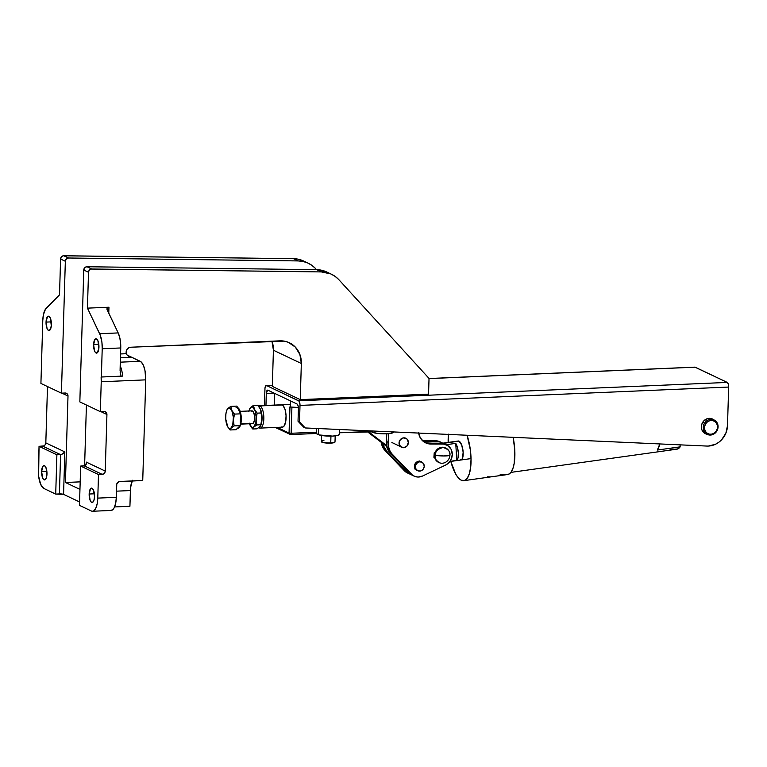 <?xml version="1.0" encoding="UTF-8"?>
<svg xmlns="http://www.w3.org/2000/svg" width="767" height="767" viewBox="0 0 767 767"><rect width="100%" height="100%" fill="white"/><g stroke="black" fill="none" stroke-linecap="round" stroke-linejoin="round"><path stroke-width="1.15" d="M93.593 344.661A7.191 2.665 87.5 0 1 95.961 338.746A7.191 2.665 87.5 0 1 98.943 347.202A7.191 2.665 87.5 0 1 96.575 353.117A7.191 2.665 87.5 0 1 93.593 344.661L98.828 344.441L93.593 344.661L94.955 339.34L96.479 338.851L97.927 340.749L98.857 348.554L97.102 352.954L95.539 352.619L94.609 351.104L93.593 344.661M46.049 322.102A7.191 2.665 87.5 0 1 48.417 316.186A7.191 2.665 87.5 0 1 51.399 324.642A7.191 2.665 87.5 0 1 49.03 330.558A7.191 2.665 87.5 0 1 46.049 322.102L51.284 321.881L46.049 322.102L47.41 316.781L48.935 316.292L50.382 318.19L51.312 325.994L49.558 330.395L47.995 330.059L47.065 328.544L46.049 322.102M89.164 494.015A7.191 2.665 87.5 0 1 91.532 488.1A7.191 2.665 87.5 0 1 94.514 496.556A7.191 2.665 87.5 0 1 92.145 502.471A7.191 2.665 87.5 0 1 89.164 494.015L94.389 493.795L89.164 494.015L90.525 488.694L92.05 488.215L93.497 490.113L94.514 496.556L93.948 500.276L92.663 502.308L91.11 501.973L90.18 500.467L89.164 494.015M41.619 471.456A7.191 2.665 87.5 0 1 43.987 465.54A7.191 2.665 87.5 0 1 46.969 473.996A7.191 2.665 87.5 0 1 44.601 479.912A7.191 2.665 87.5 0 1 41.619 471.456L46.845 471.235L41.619 471.456L42.981 466.135L44.505 465.655L45.953 467.554L46.969 473.996L46.404 477.716L45.119 479.749L43.566 479.413L42.636 477.908L41.619 471.456M302.84 260.675L298.267 259.208L293.454 258.671L63.191 255.804L61.571 256.696L60.583 259.016L59.519 294.892L45.474 309.178L43.412 314.748L42.779 320.548A15.982 5.925 87.5 0 1 46.154 308.344L59.519 294.892L60.583 259.016L65.339 261.269L66.326 258.949L68.551 258L298.21 260.924L303.023 261.461L307.596 262.928L311.786 265.277L315.448 268.431A28.772 26.222 -64.6 0 0 308.305 263.254L303.55 260.991A28.772 26.222 115.4 0 0 293.454 258.671L63.795 255.747L68.551 258L298.21 260.924L293.454 258.671L298.21 260.924A28.772 26.222 -64.6 0 1 308.305 263.254M271.949 341.181L273.407 350.222L272.333 386.386L300.261 399.636L428.561 394.142L429.031 378.419L338.621 279.428L334.968 276.273L330.778 273.924L321.383 271.921L91.129 269.054L89.097 270.454L88.512 272.275L87.448 308.142L108.952 307.222L108.78 313.204L108.952 307.222L87.448 308.142L88.512 272.275A3.193 2.915 -64.6 0 1 91.724 268.996L321.383 271.921A28.772 26.222 -64.6 0 1 331.488 274.25A28.772 26.222 -64.6 0 1 338.621 279.428L429.031 378.419L428.561 394.142L300.261 399.636L272.333 386.386L273.407 350.222A23.978 21.85 115.4 0 0 271.949 341.181M289.37 342.763A23.978 21.85 -64.6 0 0 279.792 340.845L130.726 347.23A4.794 4.372 -64.6 0 0 126.344 353.702L127.188 355.15L126.344 353.702L120.572 353.951L126.344 353.702L126.2 351.487L127.034 349.378L128.664 347.844L130.726 347.23L284.116 341.114L288.248 342.274L295.314 347.077L299.907 354.527L301.335 363.481L300.261 399.636L301.335 363.481L273.407 350.222L301.335 363.481A23.978 21.85 -64.6 0 0 289.37 342.763L289.322 342.744M65.128 393.011L61.418 393.164L65.339 261.269A3.193 2.915 -64.6 0 1 68.551 258L63.795 255.747A3.193 2.915 115.4 0 0 60.583 259.016L65.339 261.269L61.418 393.164L65.128 393.011A3.193 2.915 -64.6 0 1 68.004 396.021L67.199 393.835L65.128 393.011M80.18 481.858L65.435 482.491L68.004 396.021L61.935 393.145L68.004 396.021L65.435 482.491L79.96 489.384L65.435 482.491L80.18 481.858M86.412 405.024L84.61 465.876L86.412 405.024M326.023 271.671L316.627 269.668L86.968 266.743L85.233 267.28L83.756 270.013L79.845 401.908L100.343 411.639L105.184 411.668L106.479 412.771L106.929 414.496L105.252 471.091L104.695 472.865L103.334 474.073L98.483 474.524L97.783 498.109L116.325 497.313L116.766 484.121L118.607 481.753L142.739 480.478L145.73 379.857L101.234 381.765L100.343 411.639L104.053 411.476A3.193 2.915 -64.6 0 1 106.929 414.496L100.861 411.611L106.929 414.496L105.252 471.091A3.193 2.915 -64.6 0 1 102.193 474.361L84.36 465.905L80.65 466.068L79.48 505.367L91.369 511.004L79.48 505.367L80.65 466.068L85.415 465.569L84.36 465.905L102.193 474.361L98.483 474.524L80.65 466.068L98.483 474.524L97.783 498.109A15.982 5.925 87.5 0 1 92.519 511.253L93.679 510.889L95.712 508.396L97.15 503.909L97.783 498.109L116.325 497.313L115.692 503.114L114.254 507.601L113.295 509.135L111.081 510.458A15.982 5.925 -92.5 0 0 116.325 497.313L116.689 484.734A3.193 2.915 -64.6 0 1 119.757 481.465L142.739 480.478L145.73 379.857A15.982 5.925 -92.5 0 0 140.256 361.315L120.333 362.168L140.256 361.315L131.636 357.23L120.467 357.71L131.636 357.23L141.406 362.168L143.477 365.533L144.992 370.653L145.73 379.857L101.234 381.765L101.11 377.009A15.982 5.925 87.5 0 1 101.234 381.765L100.343 411.639L79.845 401.908L83.756 270.013L88.512 272.275L83.756 270.013A3.193 2.915 115.4 0 1 86.968 266.743L91.724 268.996L86.968 266.743L316.627 269.668L321.383 271.921L316.627 269.668A28.772 26.222 115.4 0 1 326.732 271.988L331.488 274.25M38.35 469.903L39.05 446.327L43.901 445.876L45.263 444.659L45.819 442.895L47.487 386.558L45.819 442.895L64.831 451.916L61.82 454.38L56.883 454.783L39.05 446.327L42.76 446.164L60.583 454.63L59.423 493.929L55.713 494.092L43.824 488.445L55.713 494.092L56.883 454.783L60.583 454.63L42.76 446.164A3.193 2.915 115.4 0 0 45.819 442.895L64.831 451.916L63.575 494.37L55.713 494.092L56.883 454.783L39.05 446.327L38.628 476.134L40.603 484.236L43.824 488.445A15.982 5.925 87.5 0 1 38.35 469.903M40.919 383.433L42.779 320.548L40.919 383.433L61.418 393.164L40.919 383.433M132.154 480.928A15.982 5.925 -92.5 0 0 130.39 490.564L116.507 491.158L130.39 490.564L129.92 506.278L114.551 506.939L129.92 506.278L130.591 487.544L132.461 480.267M79.586 501.963L63.575 494.37A3.193 0.575 1.7 0 0 59.423 493.929L60.583 454.63L63.057 453.776L64.831 451.916L63.575 494.37L79.586 501.963M120.218 365.917A15.982 5.925 87.5 0 1 122.615 376.089L101.11 377.009L122.615 376.089A15.982 5.925 -92.5 0 0 120.218 365.917M130.821 357.115L131.636 357.23L130.821 357.115M128.501 356.233L129.249 356.617M86.383 462.798L85.415 465.569L86.134 464.725L86.23 462.07L86.422 463.498M86.23 462.07L105.252 471.091L86.23 462.07M91.369 511.004L92.539 511.253A15.982 5.925 87.5 0 1 91.369 511.004M120.083 370.547L121.052 376.3L120.083 370.547L120.755 347.959L102.212 348.745L101.369 377.134L102.212 348.745L120.755 347.959A15.982 5.925 -92.5 0 0 118.185 332.926L99.643 333.722A15.982 5.925 87.5 0 1 102.212 348.745L101.944 342.523L100.256 335.169L87.448 308.142L99.643 333.722L118.185 332.926L119.805 337.806L120.668 343.789L120.083 370.547M120.131 372.033L120.333 373.481M106.958 309.264L118.185 332.926L107.121 309.734L107.188 308.008L108.952 307.222L106.91 308.813M127.14 355.092L131.636 357.23L127.14 355.092M708.353 446.058A20.019 18.245 -64.6 0 1 706.819 446.058L305.256 427.957L303.78 427.257L305.256 427.957L299.513 421.927L298.027 421.217L303.78 427.257L298.027 421.217L299.513 421.927L300.002 405.417L728.65 387.057L727.509 425.58L725.87 433.173L721.651 439.731L718.765 442.3L715.506 444.256L708.353 446.058A20.019 18.245 -64.6 0 1 706.819 446.058L305.256 427.957L299.513 421.927L300.002 404.64L298.919 400.997L266.542 385.552L272.362 385.302L266.254 385.494A3.998 1.486 87.5 0 1 266.542 385.552L298.631 400.786A3.998 1.486 87.5 0 1 300.002 405.417L728.65 387.057A3.998 1.486 -92.5 0 0 727.279 382.426L298.631 400.786L727.279 382.426L728.295 384.075L728.65 387.057L727.509 425.58A20.019 18.245 -64.6 0 1 708.353 446.058M706.829 434.218A8.149 7.43 -64.6 0 1 705.439 433.738A8.149 7.43 -64.6 0 1 701.613 424.899A8.149 7.43 -64.6 0 1 709.168 418.351A8.149 7.43 -64.6 0 1 712.428 419.003A8.149 7.43 -64.6 0 1 713.684 419.779L710.645 418.446L707.692 418.571L703.751 420.93L702.035 423.605L701.374 426.692L701.853 429.741L703.416 432.272L707.222 434.295M704.72 433.336A8.149 7.43 115.4 0 0 705.343 433.518M711.853 418.82L712.198 419.07A8.149 7.43 115.4 0 0 711.661 418.696M264.452 405.292L264.941 388.783A3.998 1.486 87.5 0 1 266.254 385.494L264.989 388.025L264.452 405.292M298.401 408.638L298.027 421.217L298.401 408.638A3.998 1.486 87.5 0 0 297.03 404.008L298.047 405.657L298.401 408.638M267.913 390.192L297.03 404.008L267.913 390.192A3.998 1.486 87.5 0 0 267.625 390.125L267.913 390.192M266.312 393.413A3.998 1.486 87.5 0 1 267.625 390.125L266.312 393.413L274.011 393.087L266.312 393.413L265.957 405.455L266.312 393.413M429.021 378.591L695.19 367.192A3.998 1.486 -92.5 0 0 694.902 367.134L727.279 382.426L695.19 367.192L429.021 378.591M290.798 434.505A1.601 1.515 -161.1 0 1 289.207 433.767L290.655 434.582L291.144 433.269L289.063 433.058L289.207 433.767A1.601 1.515 18.9 0 0 290.798 434.505L290.655 434.582M260.147 428.101A11.189 4.151 87.5 0 1 259.342 427.928A11.189 4.151 -92.5 0 0 263.829 418.897A11.189 4.151 -92.5 0 0 259.994 405.916A11.189 4.151 87.5 0 1 263.838 417.823A11.189 4.151 87.5 0 1 260.147 428.101L282.4 427.142L283.953 426.212L285.64 422.003L286.062 415.752L285.094 409.578L283.052 405.561L282.246 404.966L259.994 405.916L281.422 404.784A11.189 4.151 87.5 0 1 282.246 404.966A11.189 4.151 87.5 0 1 286.091 416.874A11.189 4.151 87.5 0 1 282.4 427.142A11.189 4.151 87.5 0 1 281.594 426.97M290.731 434.553L315.927 433.47A1.601 0.594 -92.5 0 0 316.042 433.499A1.601 0.594 -92.5 0 0 316.57 432.185L291.144 433.269L316.57 432.185L316.675 428.475L316.042 433.499L290.616 434.582L274.768 427.267M372.407 432.262L372.446 430.987L372.407 432.262L371.544 431.859L372.407 432.262A10.959 1.956 1.7 0 0 384.622 433.815A10.959 1.956 1.7 0 0 393.538 432.157L390.681 433.384L385.609 433.796L377.767 433.451L372.407 432.262M371.573 430.949L371.544 431.859L368.428 431.533L368.457 430.805L368.428 431.533L339.445 432.77L371.544 431.859L371.573 430.949M291.911 407.248L291.144 433.269L291.911 407.248M339.397 434.486L337.48 435.512L332.514 436.087L319.264 434.956L315.985 433.499L318.267 434.582L318.449 428.552L318.267 434.582A10.959 1.956 1.7 0 0 330.491 436.126A10.959 1.956 1.7 0 0 339.397 434.477L339.541 429.501M274.471 405.091L274.624 399.693M289.207 433.767L289.063 433.058L277.098 427.372L289.063 433.058L291.144 433.269M289.84 406.97L298.373 407.469L289.84 406.97L289.063 433.058L289.984 407.028M290.31 407.2L290.501 400.911L274.461 393.298L274.27 399.588L274.461 393.298L290.501 400.911L290.31 407.2M259.994 405.916L259.073 406.903L259.994 405.916A11.189 4.151 -92.5 0 0 258.364 406.011A11.189 4.151 87.5 0 1 259.188 405.743A11.189 4.151 87.5 0 1 259.994 405.916M258.843 427.612A11.189 4.151 -92.5 0 0 259.342 427.928A11.189 4.151 87.5 0 1 258.843 427.612M386.673 446.471L367.182 431.581L386.673 446.471M386.463 445.454L368.246 431.543L386.463 445.454M417.833 470.765L420.354 471.034L421.994 470.344L423.298 469.059L424.218 466.47A4.746 4.324 -64.6 0 1 417.785 470.737A4.746 4.324 -64.6 0 1 415.426 466.432A4.746 4.324 -64.6 0 1 421.86 462.165A4.746 4.324 -64.6 0 1 424.218 466.47L423.662 463.862L421.812 462.137L419.29 461.868L417.66 462.559L415.887 464.649L415.426 466.432L414.42 465.962L415.426 466.432L415.982 469.04L417.833 470.765A4.88 4.439 -64.6 0 1 414.42 466.01A4.88 4.439 -64.6 0 1 421.879 462.175M417.785 470.737L415.982 469.883A4.88 4.439 115.4 0 0 416.03 469.903M411.984 475.109L388.399 450.67L386.347 444.716L386.808 433.758L386.261 441.476A15.982 14.573 115.4 0 0 390.269 453.115L409.597 473.297A11.189 10.201 115.4 0 0 412.349 475.291L414.132 476.134A11.189 10.201 -64.6 0 1 411.38 474.14L409.597 473.297L411.38 474.14L392.052 453.959L390.269 453.115L392.052 453.959A15.982 14.573 -64.6 0 1 388.044 442.319L386.261 441.476L388.044 442.319L388.658 433.633L388.131 445.569L390.182 451.514L392.052 453.959L412.502 475.147L415.139 476.547L418.111 477.045L422.607 476.019A11.189 10.201 -64.6 0 1 414.132 476.134M426.481 442.904L444.294 443.863M415.935 469.883L416.807 469.979M420.575 461.801L419.942 461.197M433.969 456.461L434.458 456.47L433.969 456.461M433.901 457.305L434.218 452.818L434.975 452.818L434.218 452.818L433.901 457.305L434.659 457.305L433.901 457.305M420.095 461.322A4.88 4.439 115.4 0 0 420.076 461.312L421.85 462.156M424.803 442.415A14.391 13.116 115.4 0 0 429.06 443.192L430.843 444.035A14.391 13.116 -64.6 0 1 425.675 442.875A14.391 13.116 -64.6 0 1 418.648 433.067M418.59 432.588L420.22 437.708L423.614 441.619L425.829 442.942L430.843 444.035L442.684 444.074L440.9 443.23L429.06 443.192L430.843 444.035L442.684 444.074A11.189 10.201 -64.6 0 1 446.701 444.975A11.189 10.201 -64.6 0 1 452.271 454.946A11.189 10.201 -64.6 0 1 445.579 465.08L422.607 476.019L445.579 465.08L448.599 462.98L450.852 459.989L452.29 454.582L451.111 449.299L447.621 445.474L440.9 443.23A11.189 10.201 115.4 0 1 444.918 444.131L446.701 444.975M422.358 462.645L420.143 461.322L418.379 461.322L416.702 462.031L414.889 464.179L414.439 466.95L414.995 468.685L416.893 470.459L418.59 470.823M423.183 441.341L439.328 441.821L442.712 443.182A11.189 10.201 -64.6 0 0 441.619 442.569A11.189 10.201 -64.6 0 0 437.593 441.658L435.809 440.814L423.978 440.776L425.762 441.619A14.391 13.116 -64.6 0 1 423.279 441.361M411.515 474.495L406.289 471.734L386.961 451.552L383.768 446.26L383.049 443.153M441.619 442.569L439.836 441.715A11.189 10.201 115.4 0 0 435.809 440.814L422.512 440.68A14.391 13.116 115.4 0 0 423.978 440.776L425.762 441.619L437.593 441.658L435.809 440.814L439.203 441.447M406.893 472.693L404.506 470.88A11.189 10.201 115.4 0 0 407.267 472.875L409.051 473.728A11.189 10.201 -64.6 0 1 406.289 471.734L404.506 470.88L406.289 471.734L386.961 451.552L385.178 450.699L404.506 470.88L385.178 450.699L386.961 451.552A15.982 14.573 -64.6 0 1 383.136 443.777M410.776 474.342A11.189 10.201 -64.6 0 1 409.051 473.728M381.266 442.348A15.982 14.573 115.4 0 0 385.178 450.699L383.308 448.254L381.266 442.31M415.963 469.759L415.158 469.49M419.137 460.871L419.865 461.303M456.739 460.392L450.018 461.331L456.739 460.392L455.761 443.374A9.588 3.384 82 0 1 458.33 452.875A9.588 3.384 82 0 1 456.739 460.392L458.052 457.659L458.33 452.875L457.477 447.554L455.761 443.374L456.739 460.392M446.154 444.716L455.761 443.374L446.154 444.716M458.369 440.996L442.789 443.422L459.05 441.15A9.588 3.384 82 0 1 463.067 451.121A9.588 3.384 82 0 1 460.919 460.008A9.588 3.384 82 0 1 460.123 459.864L461.446 459.797L462.491 458.321L463.153 452.194L461.734 445.081L459.05 441.15A9.588 3.384 82 0 0 458.263 441.006L441.945 443.288M667.721 450.469L676.868 449.184A28.772 10.153 -98 0 0 680.166 446.854L657.357 450.047A28.772 10.153 -98 0 0 659.812 443.94L657.357 450.047L680.166 446.854L677.529 449.031L670.185 449.366M661.94 451.264L668.987 450.277M667.069 450.555L664.596 450.9M463.805 480.669A30.45 10.748 82 0 1 461.283 480.219L464.505 480.497L467.295 478.196L469.414 473.507L470.698 466.844L471.024 458.762L470.363 449.98L467.084 435.253A30.45 10.748 82 0 1 463.805 480.669L507.649 474.533A30.45 10.748 -98 0 0 513.113 437.324L514.753 449.75L514.216 463.124L513.267 467.381L511.138 472.069L509.336 473.881L507.313 474.572M491.839 476.719L496.978 476.029M498.023 475.876L499.538 475.598M493.162 476.556L495.779 476.192M487.563 476.825L490.573 476.853M448.474 434.17L448.158 442.415A30.45 10.748 82 0 1 448.455 434.41M450.814 461.418L455.751 474.179L457.928 477.381L461.283 480.219A30.45 10.748 82 0 1 450.814 461.418M680.051 444.85L680.166 446.854L680.051 444.85M669.639 450.152L670.205 449.845M658.498 451.485L659.515 451.485M506.23 474.476L500.084 474.802M703.464 424.841L703.751 424.343M702.677 422.339L704.537 423.221A7.996 7.286 -64.6 0 1 714.087 419.971A7.996 7.286 -64.6 0 1 716.781 431.159A7.996 7.286 115.4 0 0 714.854 420.393A7.996 7.286 115.4 0 0 704.537 423.221L705.63 423.863A7.037 6.414 -64.6 0 1 714.7 421.38A7.037 6.414 -64.6 0 1 716.397 430.853L717.404 428.293L717.433 425.599L716.483 423.173L714.7 421.38L712.361 420.498L709.811 420.661L707.452 421.84L705.63 423.863L704.624 426.423L704.595 429.117L705.544 431.543L707.327 433.336L709.667 434.218L712.217 434.055L714.576 432.876L716.397 430.853A7.037 6.414 -64.6 0 1 707.327 433.336A7.037 6.414 -64.6 0 1 705.63 423.863L704.537 423.221A7.996 7.286 115.4 0 0 706.465 433.978A7.996 7.286 115.4 0 0 716.781 431.159A7.996 7.286 -64.6 0 1 707.232 434.41A7.996 7.286 -64.6 0 1 704.537 423.221L702.677 422.339M438.983 462.52L435.416 459.395L434.467 456.969L434.745 453.038L436.854 449.721L438.887 448.149L442.463 447.219L445.339 447.87A7.996 7.286 115.4 0 0 442.463 447.219L443.058 447.506C437.593 449.011 434.947 451.629 435.1 455.349L443.748 455.962L449.903 455.397C450.584 451.677 448.302 449.05 443.058 447.506L442.463 447.219A7.996 7.286 115.4 0 0 434.879 453.096L434.601 457.027A7.996 7.286 115.4 0 0 438.484 462.309L439.069 462.587A7.996 7.286 -64.6 0 1 435.1 455.349A7.996 7.286 -64.6 0 1 443.058 447.506A7.996 7.286 -64.6 0 1 445.924 448.149A7.996 7.286 -64.6 0 1 449.903 455.397A11.189 1.812 -176 0 1 443.748 455.962A11.189 1.812 -176 0 1 435.1 455.349A7.996 7.286 115.4 0 0 441.945 463.239A7.996 7.286 -64.6 0 1 439.069 462.587M441.945 463.239A7.996 7.286 115.4 0 0 449.903 455.397A7.996 7.286 -64.6 0 1 441.945 463.239M400.489 446.586A5.014 4.573 -64.6 0 1 405.848 438.245A5.014 4.573 -64.6 0 1 406.903 438.954L403.576 437.861L400.316 439.644L399.041 443.259L400.489 446.586L403.816 447.688L407.076 445.905L408.351 442.291L406.903 438.954A5.014 4.573 -64.6 0 1 401.544 447.305A5.014 4.573 -64.6 0 1 400.489 446.586L391.879 442.501L400.489 446.586M251.231 411.227A6.395 2.368 87.5 0 1 253.378 411.937A6.395 2.368 87.5 0 1 253.829 422.425A6.395 2.368 87.5 0 1 253.283 423.25L254.5 419.952L254.404 415.072L253.052 411.457L252.132 410.853L251.231 411.227M260.301 426.203L256.974 428.82L259.86 426.749L261.01 424.755L256.801 424.937L261.01 424.755L262.046 418.82L261.365 412.953L257.156 413.135L261.365 412.953L260.377 409.051L257.674 405.225L253.465 405.398L254.452 409.3L257.156 413.135L256.12 419.07L256.801 424.937L253.925 427.008L252.765 429.002L256.974 428.82L252.765 429.002L249.304 423.163M259.946 408.245L257.674 405.225L253.465 405.398L250.588 407.469L249.428 409.473M248.805 411.63L250.588 407.469L252.046 406.865L253.062 407.344L255.2 411.304L256.063 416.366L255.91 421.649L254.366 426.462L252.458 427.612L250.061 425.167A10.393 3.854 87.5 0 1 249.917 424.851A10.393 3.854 87.5 0 1 249.496 423.758M252.381 423.624L253.283 423.25A6.395 2.368 87.5 0 1 251.749 423.317M260.377 409.051L262.055 417.469L260.703 425.503M260.79 410.038L261.95 420.316L260.876 425.244L259.38 427.123M260.905 425.148L261.173 424.372A10.393 3.854 -92.5 0 0 262.046 418.82A10.393 3.854 -92.5 0 0 260.531 409.367A10.393 3.854 -92.5 0 0 260.521 409.348M261.01 424.755L260.876 425.244M256.13 420.565L256.12 419.07A10.393 3.854 87.5 0 1 253.925 427.008L256.801 424.937L256.13 420.565M254.98 410.287L254.452 409.3A10.393 3.854 87.5 0 1 256.12 419.07L257.156 413.135L254.98 410.287M253.561 406.366L253.465 405.398L250.588 407.469A10.393 3.854 87.5 0 1 254.452 409.3L253.561 406.366M248.949 410.978A10.393 3.854 87.5 0 1 249.275 409.856A10.393 3.854 87.5 0 1 250.588 407.469L249.793 408.495M251.95 428.063L252.765 429.002L253.925 427.008A10.393 3.854 87.5 0 1 250.061 425.167L251.95 428.063M236.083 407.526A10.393 3.854 87.5 0 1 238.729 409.981L240.57 413.844L240.215 425.647L238.201 427.679L239.093 427.641A10.393 3.854 -92.5 0 0 241.221 416.817A10.393 3.854 -92.5 0 0 237.588 407.593M240.809 423.787L253.283 423.25L240.809 423.787M237.214 407.498L238.719 408.475L240.013 410.882L241.289 418.36L240.301 425.551L239.093 427.641L237.626 428.245M239.122 410.92L236.878 406.107L230.771 406.376L227.895 408.447A10.393 3.854 87.5 0 1 231.759 410.278A10.393 3.854 87.5 0 1 233.427 420.048L234.462 414.103L231.759 410.278L233.369 417.334L232.756 424.908L230.762 428.35L229.256 428.427L227.799 426.951L225.747 419.089L225.91 413.797L227.042 409.683L229.362 407.843L231.759 410.278L230.771 406.376L236.878 406.107L238.288 409.175M240.32 421.064L240.397 418.398M237.732 428.053L238.642 427.133M238.201 427.679L236.178 429.712L230.071 429.971L231.231 427.976L234.108 425.906L233.427 420.048A10.393 3.854 87.5 0 1 231.231 427.976A10.393 3.854 87.5 0 1 227.368 426.145L230.071 429.971L236.178 429.712L238.201 427.679A10.393 3.854 87.5 0 1 236.974 428.293L237.866 428.254A10.393 3.854 -92.5 0 0 239.093 427.641L238.201 427.679L240.215 425.647L234.108 425.906L240.215 425.647L240.57 413.844L234.462 414.103L240.57 413.844L238.729 409.981M233.59 423.844L233.935 424.899M227.109 409.463L230.771 406.376L231.759 410.278L234.462 414.103L233.427 420.048L234.108 425.906L231.231 427.976L230.071 429.971L227.368 426.145A10.393 3.854 87.5 0 1 227.224 425.819A10.393 3.854 87.5 0 1 225.699 416.376L225.699 416.385A10.393 3.854 87.5 0 1 226.581 410.824A10.393 3.854 87.5 0 1 227.895 408.447L226.735 410.441M321.814 441.84A6.395 1.141 1.7 0 0 330.587 443.134L330.75 442.818A6.798 1.208 -178.3 0 1 321.45 441.514A6.798 1.208 -178.3 0 1 323.904 440.555M334.987 441.725A6.798 1.208 -178.3 0 1 330.75 442.818L330.615 443.144C323.856 442.933 320.798 442.348 321.431 441.418A6.798 1.208 1.7 0 0 330.75 442.818L330.941 436.126L330.75 442.818A6.798 1.208 1.7 0 0 335.006 441.821L335.189 435.886M335.006 441.821C335.141 442.511 333.674 442.952 330.615 443.144L329.379 443.163M328.132 443.153L323.636 442.674M322.849 442.482L321.929 442.041M334.46 442.425L332.677 442.952M330.644 443.134A6.395 1.141 1.7 0 0 334.594 442.214M111.062 510.458L92.519 511.253M266.254 385.494L272.362 385.235M429.021 378.524L694.902 367.134M290.396 404.401L259.188 405.743M449.855 461.552L471.015 458.589M663.81 451.015L510.899 472.386M711.038 418.523L714.087 419.971M704.183 432.962L707.232 434.41M445.33 447.87L445.924 448.149M249.534 409.079L249.275 409.856M240.186 411.352L251.988 410.853M240.733 424.132L252.535 423.624M226.84 410.048L226.581 410.824M321.431 441.418L321.603 435.483"/></g></svg>
